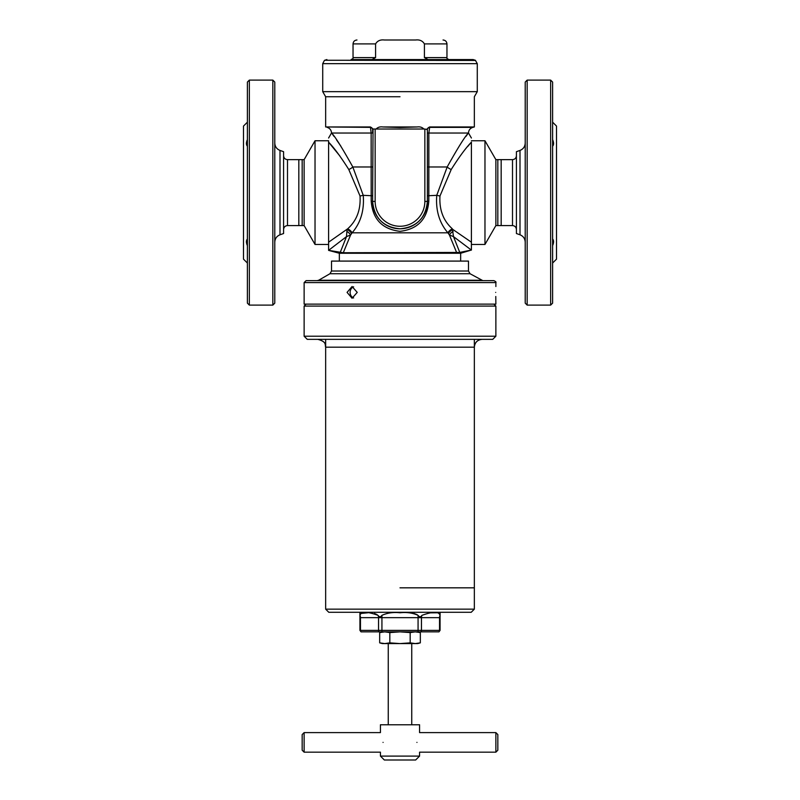 <?xml version="1.0" encoding="UTF-8"?>
<svg xmlns="http://www.w3.org/2000/svg" width="800" height="800" viewBox="0 0 800 800"><rect width="100%" height="100%" fill="white"/><g stroke="black" fill="none" stroke-linecap="round" stroke-linejoin="round"><path stroke-width="1.2" d="M287.5 159.64L287.5 225.58L298.82 225.58L298.82 159.64L287.5 159.64C285.12 159.41 283.82 158.11 283.59 155.73M247.39 146.22C246.1 144.79 246.1 142.58 247.39 139.61M249.35 305.11L247.39 303.15L247.39 82.07L249.35 80.11L249.35 305.11L272.83 305.11L272.83 80.11L249.35 80.11M272.83 305.11L274.78 303.15L274.78 82.07L272.83 80.11M280 150.43L283.59 151.7L283.59 233.52L280 234.79L280 150.43C276.71 149.07 274.97 146.61 274.78 143.05M247.39 263.04L243.48 259.13L243.48 126.09L247.39 122.17M246.67 240.16L246.48 240.89M247.39 245.61C246.1 242.64 246.1 240.44 247.39 239M501.17 159.65L501.18 225.58L512.5 225.58C514.88 225.81 516.18 227.11 516.41 229.49M552.61 139.61C553.9 142.58 553.9 144.78 552.61 146.22M553.33 145.05L553.52 144.33M552.61 82.07L552.61 303.15L550.65 305.11L550.65 80.11L552.61 82.07M527.17 305.11L525.22 303.15L525.22 82.07L527.17 80.11L527.17 305.11L550.65 305.11M520 234.79L516.41 233.52L516.41 151.7L520 150.43L520 234.79C523.29 236.15 525.03 238.6 525.22 242.17M552.61 122.17L556.52 126.09L556.52 259.13L552.61 263.04M552.61 239C553.9 240.43 553.9 242.63 552.61 245.61M317.83 339.35C326.93 341.81 324.82 344.89 325.65 347.18L474.35 347.18C474.81 342.42 477.42 339.81 482.17 339.35L371.55 339.35M364.51 339.35L307.26 339.35L304.13 336.22L495.87 336.22L492.74 339.35L364.51 339.35M493.91 304.13L495.87 306.09L304.13 306.09L304.13 336.22M410.17 632.58L415.25 631.85L420.33 632.58L420.33 642.86L415.25 643.59L410.17 642.86L410.17 632.58L400 631.85L389.83 632.58L389.83 642.86L384.75 643.59L379.67 642.86L379.67 632.58L384.75 631.85L389.83 632.58M410.17 642.86L400 643.59L389.83 642.86M379.67 642.86L382.39 643.59L417.61 643.59L420.33 642.86M400 96.74L325.65 96.74L400 96.74M475.61 60.45L324.64 60.27L475.36 60.27L477.28 63.66L477.28 91.66L322.72 91.66L325.65 96.74L325.65 126.96L370.41 126.96L371.14 133.04L331.6 133.04C334.93 136.29 342.01 147.61 352.82 166.98L363.24 195.33C364.41 210.31 360.7 222.81 352.11 232.81L350.58 235.01L343.29 252.74L459.78 252.43L471.33 250.05L453.49 236.61L459.78 252.43M428 59.57L448.91 59.57L428 59.57L424.42 57.61L424.42 43.91C422.56 40.81 419.63 39.51 415.62 40L384.38 40C380.36 39.51 377.43 40.81 375.58 43.91L375.58 57.61L372 59.57L351.09 59.57L473.11 59.57L397.07 59.57M339.35 261.09L339.35 253.26L460.65 253.26L471.33 250.05A7.83 7.63 -61 0 1 471.41 249.9L471.41 250.1M340.22 252.43L346.51 236.61L328.59 250.35L343.29 252.74M328.59 250.35L328.59 242.2L347.62 228.85C356.72 220.7 360.86 209.75 360.03 196L348.78 169.5C340.8 156.87 334.06 147.75 328.59 142.14L339.85 155.97M339.35 253.26L328.59 250.38M467.61 146.59L471.41 142.14C465.95 147.73 459.22 156.85 451.22 169.5L439.97 196C439.15 209.79 443.29 220.74 452.38 228.85L453.49 236.61L449.42 235.01L447.89 232.81C439.3 222.79 435.59 210.29 436.76 195.33L447.18 166.98C457.98 147.63 465.05 136.32 468.4 133.04L468.09 133.46M448.43 233.57A5.87 3.51 142.3 0 1 452.97 229.54L471.41 242.2L471.41 249.9M484.97 244.46L484.97 140.76L495.87 159.64L495.87 225.58L495.87 159.64L497.82 159.64L497.82 225.58L495.87 225.58L484.97 244.46L471.41 244.46L471.41 142.14C471.41 136.82 471.41 136.82 471.41 142.14L471.41 242.2M451.22 169.5A5.87 2.3 26.6 0 1 447.18 166.98L428.86 166.98L428.82 201.03C427.37 219.14 417.76 229.24 400 231.33C382.21 229.22 372.6 219.12 371.18 201.03L371.14 133.04L372.61 133.04L372.61 129.83A2.54 2.47 -0 0 0 370.33 127.37L325.65 126.96M467.56 134.18L465.89 136.47M346.89 231.47A5.87 3.52 35.6 0 1 350.58 235.01L346.51 236.61L347.03 229.54A5.87 3.51 -142.3 0 1 351.57 233.57M328.59 242.2L328.59 142.14C328.59 136.82 328.59 136.82 328.59 142.14M340.83 146.12L336.53 139.87M334.13 136.5L332.51 134.28M348.78 169.5A5.87 2.3 153.4 0 0 352.82 166.98L372.61 166.98M456.71 252.74L449.42 235.01A5.87 3.52 144.4 0 1 453.11 231.47M333.35 251.25L340.1 252.41M466.65 251.25L459.9 252.41M347.62 228.85A5.87 3.44 -142.5 0 1 352.11 232.81L447.89 232.81A5.87 3.44 -37.5 0 1 452.38 228.85M424.85 129.02L375.15 129.02L375.15 201.41A24.85 24.85 0 0 0 400 226.26A24.85 24.85 0 0 0 424.85 201.41L424.85 129.02L427.39 129.64L427.39 201.41A27.39 27.39 0 0 1 400 228.8A27.39 27.39 0 0 1 372.61 201.41L373.05 129.02L370.41 126.96M372.61 129.64A2.54 2.47 -0 0 0 370.33 127.18M375.15 129.02L373.05 129.02M417.17 126.96L382.83 126.96L400 127.51L417.17 126.96C419.88 126.57 422.09 127.23 423.8 128.95M426.95 129.02L429.59 126.96L474.35 126.96L474.35 96.74L477.28 91.66M427.39 129.64A2.54 2.47 180 0 1 429.67 127.18L429.59 126.96M429.67 127.18L428.86 133.04L428.86 166.98L427.39 166.98M376.2 128.95C377.89 127.23 380.1 126.57 382.83 126.96M371.18 201.03L372.61 201.41C374.25 218.11 383.39 227.24 400.01 228.8C416.64 227.21 425.77 218.08 427.39 201.41L424.85 201.41M471.41 138.02L468.48 132.99C468.67 130.14 470.12 128.27 472.83 127.37L429.67 127.37A2.54 2.47 -0 0 0 427.39 129.83M428.82 201.03L427.39 201.41A27.39 27.39 0 0 1 400 228.8A27.39 27.39 0 0 1 372.61 201.41L375.15 201.41M315.03 192.61L315.03 244.46L328.59 244.46L328.59 140.76L315.03 140.76L315.03 192.61M497.82 225.58L497.82 159.64M315.03 244.46L304.13 225.58L304.13 192.61L304.13 225.58L302.17 225.57L302.17 159.64L298.83 159.65M400 587.83L474.35 587.83L400 587.83M471.22 612.28L328.78 612.28L325.65 609.15L474.35 609.15L471.22 612.28M440.06 630.38L438.96 631.85A1.96 1.69 -90 0 0 439.54 630.38L440.06 630.38L440.06 617.66L421.46 617.66L421.46 630.38L439.54 630.38L439.54 617.66A4.89 4.24 90 0 1 440.05 615.34C440.13 617.21 440.13 617.21 440.05 615.34C438.93 611.38 432.9 611.38 421.97 615.34C420.71 617.21 419.41 617.21 418.07 615.34C412.69 612.89 406.66 612.03 400 612.77C393.36 612.03 387.33 612.88 381.93 615.34C380.64 617.2 379.34 617.2 378.03 615.34C367.1 611.38 361.07 611.38 359.95 615.34C359.87 617.21 359.87 617.21 359.95 615.34A4.89 4.24 -90 0 1 360.46 617.66L360.46 630.38L378.54 630.38L378.54 617.66L359.94 617.66L359.94 630.38L360.46 630.38A1.96 1.69 90 0 0 361.04 631.85L359.94 630.38M429.53 612.87L436.9 612.78M414.04 613.48L417.11 614.62M438.96 631.85L361.04 631.85M360.45 613.48L367.9 612.78M374.48 613.48L377.04 614.56M416.94 742.39C419.83 755.01 419.83 755.01 416.94 742.39C419.83 729.77 419.83 729.77 416.94 742.39M495.87 752.17L495.87 732.61L497.83 734.57L497.83 750.22L495.87 752.17L419.57 752.17L419.57 756.09L380.43 756.09L384.35 760L415.65 760L419.57 756.09M383.06 742.39C380.17 729.77 380.17 729.77 383.06 742.39C380.17 755.01 380.17 755.01 383.06 742.39M495.87 732.61L419.57 732.61L419.57 724.78L380.43 724.78L380.43 732.61L304.13 732.61L304.13 752.17L380.43 752.17L380.43 756.09M304.13 752.17L302.17 750.22L302.17 734.57L304.13 732.61M353.63 286.81A5.87 5.08 -90 0 0 350.11 292.39A5.87 5.08 -90 0 0 353.63 297.98M347.07 292.39L352.07 286.52L357.24 292.39L352.07 298.26L347.07 292.39M495.69 292.39C495.89 284.82 495.89 284.82 495.69 292.39C495.89 299.96 495.89 299.96 495.69 292.39M400 261.09L468.48 261.09L468.48 271.02L331.52 271.02L331.52 261.09L400 261.09M400 280.65L493.91 280.65C495.72 281.49 496.37 282.14 495.87 282.61L304.13 282.61L306.09 280.65L400 280.65M495.78 296.49L495.87 304.13L304.13 304.13L304.13 282.61M497.83 159.65L512.5 159.64L512.5 225.58M477.28 63.66L322.72 63.66L322.72 91.66M375.58 43.91L353.04 43.91L353.04 57.61C353.55 58.07 352.9 58.72 351.09 59.57M375.58 57.61L353.04 57.61M443.04 40C445.42 40.23 446.72 41.54 446.96 43.91L424.42 43.91M446.96 43.91L446.96 57.61L424.42 57.61M360.03 196L363.24 195.33L372.61 195.78M427.39 195.78L436.76 195.33L439.97 196M468.4 133.04L427.39 133.04M302.18 225.58L302.18 159.64L304.13 159.64L304.13 192.61L304.13 159.64L315.03 140.76M381.93 615.34L381.93 630.38L418.07 630.38L418.07 617.66L378.54 617.66A4.89 4.24 90 0 0 378.03 615.34M379.11 631.85A1.96 1.69 90 0 1 378.54 630.38L381.93 630.38L381.93 631.85M418.07 631.85L418.07 630.38L421.46 630.38A1.96 1.69 90 0 1 420.89 631.85M421.97 615.34A4.89 4.24 90 0 0 421.46 617.66L418.07 617.66L418.07 615.34M331.52 271.02L329.96 273.73L470.04 273.73L482.87 280.65M329.96 273.73L318.69 280.23L481.31 280.23M287.5 225.58C285.12 225.81 283.82 227.11 283.59 229.49M280 234.79C276.71 236.15 274.97 238.6 274.78 242.17M527.17 80.11L550.65 80.11M520 150.43C523.29 149.07 525.03 146.61 525.22 143.05M512.5 159.64C514.88 159.41 516.18 158.11 516.41 155.73M306.09 304.13L304.13 306.09M495.87 306.09L495.87 336.22M417.61 631.85L420.33 632.58M382.39 631.85L379.67 632.58M324.39 60.45L322.72 63.66M324.64 60.27L326.89 59.57M353.04 43.91C353.28 41.54 354.58 40.23 356.96 40M446.96 57.61C446.42 58.03 447.07 58.68 448.91 59.57M475.36 60.27L473.11 59.57M460.65 261.09L460.65 253.26M327.17 127.37C329.88 128.27 331.33 130.14 331.52 132.99L328.59 138.02M472.83 127.37L474.35 126.96M484.97 140.76L471.41 140.76M501.18 225.57L497.83 225.57M302.17 225.57L298.82 225.57M474.35 609.15L474.35 340.33M325.65 609.15L325.65 340.33M440.11 612.28L440.06 617.66M359.94 617.66L359.89 612.28M388.26 643.59L388.26 724.78M411.74 643.59L411.74 724.78M318.69 280.23L317.13 280.65M495.87 286.52L495.87 282.61M470.04 273.73L468.48 271.02"/></g></svg>
